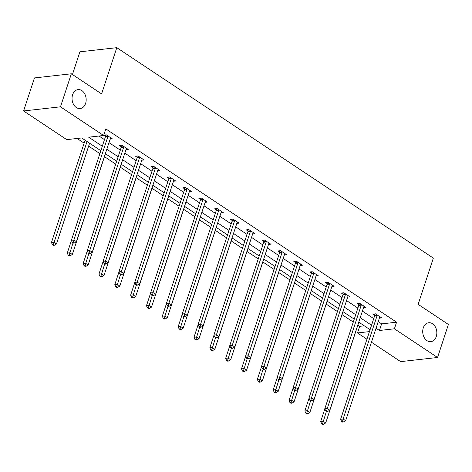 <?xml version="1.0" encoding="UTF-8"?>
<svg xmlns="http://www.w3.org/2000/svg" width="472" height="472" viewBox="0 0 472 472"><rect width="100%" height="100%" fill="white"/><g stroke="black" fill="none" stroke-linecap="round" stroke-linejoin="round"><path stroke-width="0.71" d="M85.609 103.397A9.523 7.033 -96.4 0 1 80.175 108.536A9.523 7.033 -96.4 0 1 73.52 104.365A9.523 7.033 -96.4 0 1 72.611 94.76A9.523 7.033 -96.4 0 1 78.051 89.615A9.523 7.033 -96.4 0 1 84.7 93.792A9.523 7.033 -96.4 0 1 85.609 103.397M436.27 336.524A9.523 7.033 -96.4 0 1 430.836 341.663A9.523 7.033 -96.4 0 1 424.186 337.486A9.523 7.033 -96.4 0 1 423.278 327.881A9.523 7.033 -96.4 0 1 428.712 322.742A9.523 7.033 -96.4 0 1 435.361 326.913A9.523 7.033 -96.4 0 1 436.27 336.524M72.446 74.523L79.915 51.808L116.796 47.672L433.349 258.113L418.145 304.351L448.4 324.465L437.544 357.487L400.657 361.629L371.458 342.212M366.951 339.215L357.511 332.943L369.452 331.604M357.87 325.131L359.682 326.335L357.511 332.943M77.107 138.479L84.122 143.14M88.63 146.137L99.881 153.618M104.471 156.669L115.717 164.144M120.307 167.194L131.558 174.675M136.142 177.726L147.394 185.207M151.984 188.257L163.229 195.732M167.82 198.783L179.071 206.264M183.655 209.314L194.906 216.79M199.497 219.84L210.742 227.321M215.332 230.371L226.584 237.853M231.168 240.903L242.419 248.378M247.009 251.428L258.261 258.91M262.845 261.96L274.096 269.435M278.681 272.486L289.932 279.967M294.522 283.017L305.773 290.498M310.358 293.543L321.609 301.024M326.193 304.074L337.445 311.555M342.035 314.606L353.286 322.081M100.843 150.686L81.703 137.96L66.747 139.641L23.6 110.955L60.487 106.814L103.633 135.499L88.677 137.181L102.306 146.237M60.487 106.814L71.343 73.791L34.456 77.927L23.6 110.955M359.682 326.335L364.278 325.822M378.225 321.627L381.612 323.875L396.568 322.199L105.805 128.897L103.633 135.499M99.037 136.019L104.477 139.635M108.985 142.632L120.319 150.161M124.826 153.158L136.154 160.692M140.662 163.69L151.99 171.224M156.498 174.215L167.831 181.749M172.339 184.747L183.667 192.281M188.175 195.278L199.503 202.807M204.01 205.804L215.344 213.338M219.852 216.335L231.18 223.864M235.687 226.861L247.015 234.395M251.523 237.392L262.857 244.927M267.364 247.924L278.692 255.452M283.2 258.45L294.528 265.984M299.036 268.981L310.369 276.509M314.877 279.507L326.205 287.041M330.713 290.038L342.047 297.572M346.554 300.564L357.882 308.098M362.39 311.095L373.718 318.629M379.376 318.134L381.624 317.88L375.529 313.833L373.039 314.11L374.685 315.202M363.54 307.602L365.788 307.349L359.693 303.301L357.204 303.579L358.844 304.676M347.699 297.071L349.947 296.823L343.858 292.77L341.362 293.053L343.008 294.144M331.863 286.545L334.111 286.292L328.016 282.244L325.527 282.522L327.173 283.613M316.022 276.014L318.27 275.766L312.181 271.713L309.691 271.996L311.331 273.087M300.186 265.488L302.434 265.234L296.345 261.187L293.849 261.464L295.496 262.556M284.35 254.957L286.598 254.703L280.504 250.656L278.014 250.933L279.654 252.03M268.509 244.431L270.757 244.177L264.668 240.124L262.178 240.407L263.818 241.499M252.673 233.9L254.921 233.646L248.832 229.598L246.337 229.876L247.983 230.967M236.838 223.368L239.086 223.12L232.991 219.067L230.501 219.35L232.141 220.442M220.996 212.843L223.244 212.589L217.155 208.541L214.666 208.819L216.306 209.91M205.161 202.311L207.409 202.057L201.32 198.01L198.824 198.287L200.47 199.385M189.325 191.785L191.573 191.532L185.478 187.478L182.988 187.762L184.629 188.853M173.484 181.254L175.732 181L169.643 176.953L167.153 177.23L168.793 178.322M157.648 170.722L159.896 170.475L153.807 166.421L151.311 166.704L152.957 167.796M141.812 160.197L144.06 159.943L137.966 155.896L135.476 156.173L137.116 157.264M125.971 149.665L128.219 149.417L122.13 145.364L119.634 145.647L121.28 146.739M110.135 139.14L112.383 138.886L106.294 134.839L103.799 135.116L105.445 136.207M71.343 73.791L101.598 93.904L116.796 47.672M396.568 322.199L394.397 328.801L437.544 357.487M376.054 328.229L379.441 330.483L394.397 328.801M106.814 149.235L118.147 156.769M122.655 159.766L133.983 167.294M138.491 170.292L149.819 177.826M154.326 180.823L165.66 188.357M170.168 191.355L181.496 198.883M186.003 201.88L197.331 209.415M201.839 212.412L213.173 219.94M217.68 222.937L229.008 230.472M233.516 233.469L244.844 241.003M249.352 243.994L260.686 251.529M265.193 254.526L276.521 262.06M281.029 265.058L292.357 272.586M296.864 275.583L308.198 283.117M312.706 286.115L324.034 293.643M328.541 296.64L339.869 304.174M344.377 307.172L355.711 314.706M360.219 317.703L371.547 325.232M370.083 329.68L358.755 322.152M354.248 319.155L342.92 311.62M338.406 308.623L327.078 301.095M322.571 298.097L311.243 290.563M306.735 287.566L295.401 280.032M290.894 277.034L279.566 269.506M275.058 266.509L263.73 258.975M259.222 255.977L247.888 248.449M243.381 245.452L232.053 237.917M227.545 234.92L216.217 227.386M211.71 224.389L200.376 216.86M195.868 213.863L184.54 206.329M180.033 203.332L168.705 195.803M164.197 192.806L152.863 185.272M148.355 182.275L137.028 174.74M132.52 171.749L121.192 164.215M116.684 161.218L105.35 153.683M381.612 323.875L379.441 330.483M377.081 315.697L374.591 315.98L340.625 419.278L343.12 419L377.081 315.697A1.487 1.097 83.6 0 0 377.169 315.154L377.175 314.924M342.566 421.307L341.569 421.419L342.583 422.092L343.581 421.98L342.566 421.307L343.12 419L345.657 420.688L379.618 317.385A1.487 1.097 83.6 0 1 379.854 316.942L379.978 316.789M374.591 315.98A1.487 1.097 83.6 0 0 374.679 315.438L374.703 313.921M340.625 419.278L341.569 421.419M343.581 421.98L345.657 420.688M324.842 408.876L320.689 421.514L323.178 421.236L325.721 422.924L358.832 322.205M326.429 411.354L322.63 423.543L321.633 423.655L322.647 424.328L323.644 424.222L322.63 423.543M325.721 422.924L323.644 424.222M321.633 423.655L320.689 421.514M361.245 305.172L358.755 305.449L324.789 408.752L327.279 408.469L361.245 305.172A1.487 1.097 83.6 0 0 361.334 304.629L361.34 304.393M326.73 410.776L325.733 410.888L326.748 411.566L327.745 411.454L326.73 410.776L327.279 408.469L329.822 410.156L363.782 306.859A1.487 1.097 83.6 0 1 364.018 306.411L364.142 306.257M358.755 305.449A1.487 1.097 83.6 0 0 358.844 304.906L358.868 303.396M324.789 408.752L325.733 410.888M327.745 411.454L329.822 410.156M345.41 294.64L342.914 294.917L308.953 398.221L311.443 397.943L345.41 294.64A1.487 1.097 83.6 0 0 345.498 294.097L345.498 293.867M310.895 400.25L309.897 400.362L310.912 401.035L311.909 400.923L310.895 400.25L311.443 397.943L313.98 399.631L347.947 296.327A1.487 1.097 83.6 0 1 348.183 295.885L348.306 295.732M342.914 294.917A1.487 1.097 83.6 0 0 343.002 294.38L343.026 292.864M308.953 398.221L309.897 400.362M311.909 400.923L313.98 399.631M309.007 398.35L304.853 410.988L307.343 410.705L309.88 412.392L342.996 311.673M310.594 400.822L306.794 413.018L305.797 413.124L306.812 413.802L307.809 413.69L306.794 413.018M309.88 412.392L307.809 413.69M305.797 413.124L304.853 410.988M293.171 387.819L289.012 400.457L291.507 400.179L294.044 401.867L327.161 301.148M294.758 390.297L290.953 402.486L289.955 402.598L290.976 403.271L291.973 403.159L290.953 402.486M294.044 401.867L291.973 403.159M289.955 402.598L289.012 400.457M329.568 284.109L327.078 284.392L293.112 387.695L295.608 387.412L329.568 284.109A1.487 1.097 83.6 0 0 329.657 283.572L329.662 283.336M295.053 389.719L294.056 389.831L295.071 390.509L296.068 390.397L295.053 389.719L295.608 387.412L298.145 389.099L332.105 285.796A1.487 1.097 83.6 0 1 332.341 285.353L332.465 285.2M327.078 284.392A1.487 1.097 83.6 0 0 327.167 283.849L327.19 282.339M293.112 387.695L294.056 389.831M296.068 390.397L298.145 389.099M313.732 273.583L311.237 273.86L277.276 377.163L279.766 376.886L313.732 273.583A1.487 1.097 83.6 0 0 313.821 273.04L313.827 272.804M279.217 379.193L278.22 379.305L279.235 379.978L280.232 379.866L279.217 379.193L279.766 376.886L282.303 378.573L316.269 275.27A1.487 1.097 83.6 0 1 316.505 274.822L316.629 274.669M311.237 273.86A1.487 1.097 83.6 0 0 311.331 273.317L311.355 271.807M277.276 377.163L278.22 379.305M280.232 379.866L282.303 378.573M297.897 263.051L295.401 263.335L261.441 366.632L263.931 366.355L297.897 263.051A1.487 1.097 83.6 0 0 297.985 262.509L297.985 262.279M263.382 368.661L262.385 368.774L263.4 369.446L264.397 369.334L263.382 368.661L263.931 366.355L266.468 368.042L300.434 264.739A1.487 1.097 83.6 0 1 300.67 264.296L300.794 264.143M295.401 263.335A1.487 1.097 83.6 0 0 295.49 262.792L295.513 261.276M261.441 366.632L262.385 368.774M264.397 369.334L266.468 368.042M277.329 377.287L273.176 389.931L275.666 389.648L278.209 391.335L311.319 290.616M278.917 379.765L275.117 391.955L274.12 392.067L275.135 392.745L276.132 392.633L275.117 391.955M278.209 391.335L276.132 392.633M274.12 392.067L273.176 389.931M261.494 366.762L257.34 379.399L259.83 379.122L262.367 380.81L295.484 280.085M263.081 369.24L259.281 381.429L258.284 381.541L259.299 382.214L260.296 382.102L259.281 381.429M262.367 380.81L260.296 382.102M258.284 381.541L257.34 379.399M245.658 356.23L241.499 368.868L243.994 368.591L246.531 370.278L279.648 269.559M247.239 358.708L243.44 370.898L242.443 371.01L243.463 371.688L244.455 371.576L243.44 370.898M246.531 370.278L244.455 371.576M242.443 371.01L241.499 368.868M229.817 345.705L225.663 358.342L228.153 358.065L230.696 359.752L263.807 259.028M231.404 348.177L227.604 360.372L226.607 360.484L227.622 361.157L228.619 361.045L227.604 360.372M230.696 359.752L228.619 361.045M226.607 360.484L225.663 358.342M213.981 335.173L209.828 347.811L212.317 347.534L214.854 349.221L247.971 248.502M215.568 337.651L211.769 349.841L210.772 349.953L211.786 350.625L212.783 350.513L211.769 349.841M214.854 349.221L212.783 350.513M210.772 349.953L209.828 347.811M198.146 324.642L193.986 337.285L196.482 337.002L199.019 338.689L232.135 237.971M199.727 327.12L195.927 339.309L194.93 339.421L195.945 340.1L196.942 339.987L195.927 339.309M199.019 338.689L196.942 339.987M194.93 339.421L193.986 337.285M182.304 314.116L178.15 326.754L180.64 326.476L183.183 328.164L216.294 227.439M183.891 316.594L180.092 328.783L179.095 328.896L180.109 329.568L181.106 329.456L180.092 328.783M183.183 328.164L181.106 329.456M179.095 328.896L178.15 326.754M166.468 303.584L162.315 316.228L164.805 315.945L167.342 317.632L200.458 216.913M168.056 306.062L164.256 318.252L163.259 318.364L164.274 319.042L165.271 318.93L164.256 318.252M167.342 317.632L165.271 318.93M163.259 318.364L162.315 316.228M150.633 293.059L146.473 305.697L148.969 305.419L151.506 307.107L184.623 206.382M152.214 295.531L148.415 307.726L147.417 307.838L148.432 308.511L149.429 308.399L148.415 307.726M151.506 307.107L149.429 308.399M147.417 307.838L146.473 305.697M134.791 282.527L130.638 295.165L133.128 294.888L135.67 296.575L168.781 195.856M136.379 285.005L132.579 297.195L131.582 297.307L132.597 297.979L133.594 297.867L132.579 297.195M135.67 296.575L133.594 297.867M131.582 297.307L130.638 295.165M118.956 272.002L114.802 284.64L117.292 284.356L119.829 286.044L152.946 185.325M120.543 274.474L116.743 286.663L115.746 286.775L116.761 287.454L117.758 287.342L116.743 286.663M119.829 286.044L117.758 287.342M115.746 286.775L114.802 284.64M103.12 261.47L98.961 274.108L101.456 273.831L103.993 275.518L137.11 174.793M104.701 263.948L100.902 276.138L99.905 276.25L100.919 276.922L101.917 276.81L100.902 276.138M103.993 275.518L101.917 276.81M99.905 276.25L98.961 274.108M87.279 250.939L83.125 263.582L85.615 263.299L88.152 264.987L121.269 164.268M88.866 253.417L85.066 265.606L84.069 265.718L85.084 266.397L86.081 266.285L85.066 265.606M88.152 264.987L86.081 266.285M84.069 265.718L83.125 263.582M71.443 240.413L67.289 253.051L69.779 252.774L72.316 254.461L105.433 153.736M73.03 242.891L69.231 255.081L68.234 255.193L69.248 255.865L70.245 255.753L69.231 255.081M72.316 254.461L70.245 255.753M68.234 255.193L67.289 253.051M282.055 252.526L279.566 252.803L245.599 356.106L248.095 355.823L282.055 252.526A1.487 1.097 83.6 0 0 282.144 251.983L282.15 251.747M247.54 358.13L246.543 358.242L247.558 358.921L248.555 358.808L247.54 358.13L248.095 355.823L250.632 357.511L284.592 254.213A1.487 1.097 83.6 0 1 284.828 253.765L284.952 253.612M279.566 252.803A1.487 1.097 83.6 0 0 279.654 252.26L279.678 250.75M245.599 356.106L246.543 358.242M248.555 358.808L250.632 357.511M266.22 241.994L263.724 242.272L229.764 345.575L232.253 345.297L266.22 241.994A1.487 1.097 83.6 0 0 266.308 241.452L266.314 241.221M231.705 347.604L230.708 347.716L231.722 348.389L232.72 348.277L231.705 347.604L232.253 345.297L234.79 346.985L268.757 243.682A1.487 1.097 83.6 0 1 268.993 243.239L269.117 243.086M263.724 242.272A1.487 1.097 83.6 0 0 263.813 241.735L263.842 240.218M229.764 345.575L230.708 347.716M232.72 348.277L234.79 346.985M250.384 231.463L247.888 231.746L213.928 335.049L216.418 334.766L250.384 231.463A1.487 1.097 83.6 0 0 250.473 230.926L250.473 230.69M215.869 337.073L214.872 337.185L215.887 337.863L216.884 337.751L215.869 337.073L216.418 334.766L218.955 336.453L252.921 233.15A1.487 1.097 83.6 0 1 253.157 232.708L253.281 232.554M247.888 231.746A1.487 1.097 83.6 0 0 247.977 231.203L248.001 229.693M213.928 335.049L214.872 337.185M216.884 337.751L218.955 336.453M234.543 220.937L232.053 221.215L198.087 324.518L200.582 324.24L234.543 220.937A1.487 1.097 83.6 0 0 234.631 220.394L234.637 220.158M200.028 326.547L199.031 326.659L200.045 327.332L201.042 327.22L200.028 326.547L200.582 324.24L203.119 325.928L237.08 222.625A1.487 1.097 83.6 0 1 237.316 222.182L237.44 222.023M232.053 221.215A1.487 1.097 83.6 0 0 232.141 220.672L232.165 219.161M198.087 324.518L199.031 326.659M201.042 327.22L203.119 325.928M218.707 210.406L216.211 210.689L182.251 313.986L184.741 313.709L218.707 210.406A1.487 1.097 83.6 0 0 218.796 209.863L218.796 209.633M184.192 316.016L183.195 316.128L184.21 316.8L185.207 316.694L184.192 316.016L184.741 313.709L187.278 315.396L221.244 212.093A1.487 1.097 83.6 0 1 221.48 211.651L221.604 211.497M216.211 210.689A1.487 1.097 83.6 0 0 216.3 210.146L216.329 208.63M182.251 313.986L183.195 316.128M185.207 316.694L187.278 315.396M202.866 199.88L200.376 200.157L166.41 303.461L168.905 303.177L202.866 199.88A1.487 1.097 83.6 0 0 202.96 199.337L202.96 199.101M168.357 305.49L167.359 305.602L168.374 306.275L169.371 306.163L168.357 305.49L168.905 303.177L171.442 304.865L205.408 201.568A1.487 1.097 83.6 0 1 205.644 201.119L205.768 200.966M200.376 200.157A1.487 1.097 83.6 0 0 200.464 199.615L200.488 198.104M166.41 303.461L167.359 305.602M169.371 306.163L171.442 304.865M187.03 189.349L184.54 189.632L150.574 292.929L153.07 292.652L187.03 189.349A1.487 1.097 83.6 0 0 187.118 188.806L187.124 188.576M152.515 294.959L151.518 295.071L152.533 295.743L153.53 295.631L152.515 294.959L153.07 292.652L155.607 294.339L189.567 191.036A1.487 1.097 83.6 0 1 189.803 190.594L189.927 190.44M184.54 189.632A1.487 1.097 83.6 0 0 184.629 189.089L184.652 187.573M150.574 292.929L151.518 295.071M153.53 295.631L155.607 294.339M171.194 178.823L168.699 179.1L134.738 282.403L137.228 282.12L171.194 178.823A1.487 1.097 83.6 0 0 171.283 178.28L171.283 178.044M136.679 284.427L135.682 284.539L136.697 285.218L137.694 285.106L136.679 284.427L137.228 282.12L139.765 283.808L173.731 180.51A1.487 1.097 83.6 0 1 173.967 180.062L174.091 179.909M168.699 179.1A1.487 1.097 83.6 0 0 168.787 178.558L168.817 177.047M134.738 282.403L135.682 284.539M137.694 285.106L139.765 283.808M155.353 168.292L152.863 168.569L118.897 271.872L121.392 271.595L155.353 168.292A1.487 1.097 83.6 0 0 155.441 167.749L155.447 167.513M120.838 273.902L119.847 274.014L120.861 274.686L121.859 274.574L120.838 273.902L121.392 271.595L123.93 273.282L157.896 169.979A1.487 1.097 83.6 0 1 158.132 169.537L158.25 169.383M152.863 168.569A1.487 1.097 83.6 0 0 152.952 168.026L152.975 166.516M118.897 271.872L119.847 274.014M121.859 274.574L123.93 273.282M139.517 157.76L137.028 158.043L103.061 261.346L105.551 261.063L139.517 157.76A1.487 1.097 83.6 0 0 139.606 157.217L139.612 156.987M105.002 263.37L104.005 263.482L105.02 264.161L106.017 264.049L105.002 263.37L105.551 261.063L108.094 262.751L142.054 159.447A1.487 1.097 83.6 0 1 142.29 159.005L142.414 158.852M137.028 158.043A1.487 1.097 83.6 0 0 137.116 157.5L137.14 155.984M103.061 261.346L104.005 263.482M106.017 264.049L108.094 262.751M123.682 147.234L121.186 147.512L87.226 250.815L89.715 250.538L123.682 147.234A1.487 1.097 83.6 0 0 123.77 146.692L123.77 146.456M89.167 252.844L88.17 252.957L89.184 253.629L90.181 253.517L89.167 252.844L89.715 250.538L92.252 252.225L126.219 148.922A1.487 1.097 83.6 0 1 126.455 148.474L126.579 148.32M121.186 147.512A1.487 1.097 83.6 0 0 121.275 146.969L121.304 145.459M87.226 250.815L88.17 252.957M90.181 253.517L92.252 252.225M107.84 136.703L105.35 136.986L71.384 240.283L73.88 240.006L107.84 136.703A1.487 1.097 83.6 0 0 107.929 136.16L107.935 135.93M73.325 242.313L72.328 242.425L73.349 243.098L74.34 242.986L73.325 242.313L73.88 240.006L76.417 241.693L110.383 138.39A1.487 1.097 83.6 0 1 110.613 137.948L110.737 137.794M105.35 136.986A1.487 1.097 83.6 0 0 105.439 136.443L105.462 134.927M71.384 240.283L72.328 242.425M74.34 242.986L76.417 241.693M85.084 140.213L51.448 242.519L53.944 242.242L56.481 243.93L89.597 143.211M87.055 141.523L53.389 244.549L52.392 244.661L53.407 245.334L54.404 245.228L53.389 244.549M56.481 243.93L54.404 245.228M52.392 244.661L51.448 242.519M377.169 315.154L374.679 315.438M361.334 304.629L358.844 304.906M345.498 294.097L343.002 294.38M329.657 283.572L327.167 283.849M313.821 273.04L311.331 273.317M297.985 262.509L295.49 262.792M282.144 251.983L279.654 252.26M266.308 241.452L263.813 241.735M250.473 230.926L247.977 231.203M234.631 220.394L232.141 220.672M218.796 209.863L216.3 210.146M202.96 199.337L200.464 199.615M187.118 188.806L184.629 189.089M171.283 178.28L168.787 178.558M155.441 167.749L152.952 168.026M139.606 157.217L137.116 157.5M123.77 146.692L121.275 146.969M107.929 136.16L105.439 136.443"/></g></svg>
